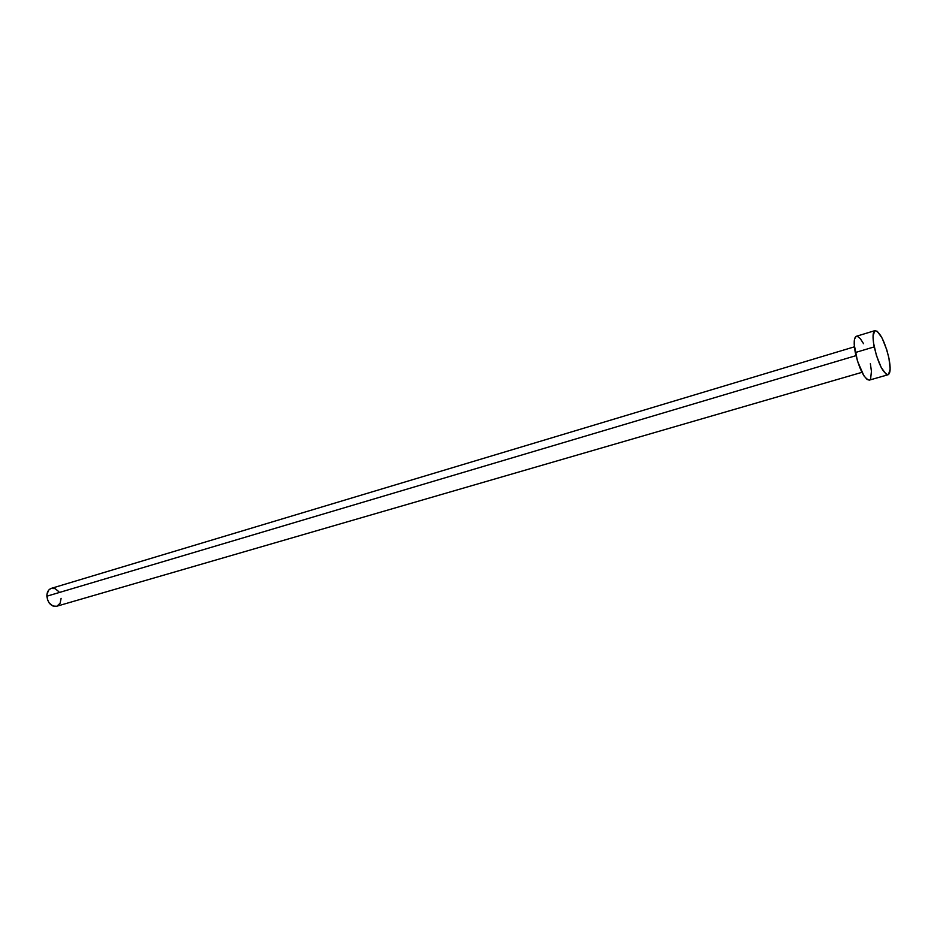 <?xml version="1.0" encoding="UTF-8"?>
<svg xmlns="http://www.w3.org/2000/svg" width="937" height="937" viewBox="0 0 937 937"><rect width="100%" height="100%" fill="white"/><g stroke="black" fill="none" stroke-linecap="round" stroke-linejoin="round"><path stroke-width="1.41" d="M854.403 346.819L51.312 588.354C48.373 589.467 46.885 592.09 46.862 596.201L855.961 355.662L46.862 596.201C47.986 603.299 51.23 606.649 56.607 606.274L861.946 372.34M875.041 330.597L856.348 336.289C853.912 337.578 853.548 342.989 855.282 352.546L874.209 346.889L855.282 352.546C859.463 369.553 864.137 378.747 869.313 380.117L888.1 374.73C883.087 373.289 878.449 364.013 874.209 346.889C872.417 337.285 872.71 331.85 875.053 330.585C880.101 332.061 884.739 341.279 888.944 358.239C890.771 367.913 890.49 373.406 888.1 374.73M869.337 380.117L867.182 379.532L863.961 375.842L857.496 361.213L854.239 344.769L854.532 339.1L856.102 336.383M857.296 336.278L860.248 338.538L863.574 343.738M870.368 363.673L871.433 371.333L870.614 378.888M888.944 358.239L890.138 369.108L888.499 374.554L886.039 374.121L881.19 367.421L876.458 355.615L873.495 342.79L873.05 335.903L874.818 330.691L877.325 331.335L882.139 338.152L886.742 349.735L888.944 358.239M56.63 606.262L52.952 606.04L49.192 602.995L47.529 599.797L46.932 594.445L48.724 590.076L50.985 588.459L55.072 588.6L58.797 591.645M61.104 598.368L60.109 603.229L57.052 606.122"/></g></svg>
